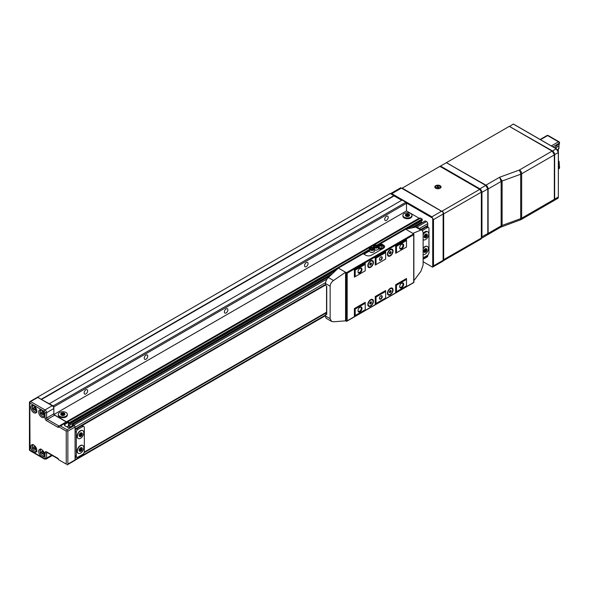 <?xml version="1.0" encoding="UTF-8"?>
<svg xmlns="http://www.w3.org/2000/svg" width="589" height="589" viewBox="0 0 589 589"><rect width="100%" height="100%" fill="white"/><g stroke="black" fill="none" stroke-linecap="round" stroke-linejoin="round"><path stroke-width="0.88" d="M487.802 233.399L487.155 235.011A3.114 1.796 -120 0 0 487.802 233.583L487.802 189.157A3.114 1.796 -120 0 0 485.601 185.344L446.366 162.689L440.513 166.069L479.748 188.723A3.114 1.796 60 0 1 481.949 192.537L481.949 236.962A3.114 1.796 60 0 1 481.382 238.346M446.366 162.689L485.918 185.16L499.634 177.245L502.122 181.007L502.122 225.432L501.217 226.949M440.277 166.856L440.513 166.069L440.02 166.356L440.513 166.069M435.705 188.237L435.705 188.237A3.114 1.796 180 0 1 435.705 185.69A3.114 1.796 180 0 1 440.116 185.69A3.114 1.796 180 0 1 440.116 188.237A3.114 1.796 180 0 1 435.705 188.237M442.391 211.76A2.039 1.178 -120 0 0 441.919 211.392L401.845 188.347M439.983 166.334L479.858 189.356L481.353 191.962A2.039 1.178 60 0 0 479.91 189.459L439.917 166.37L402.243 188.119L441.919 211.392M558.401 164.456A11.338 6.545 120 0 0 558.976 164.169L558.976 161.445L558.401 160.782M559.263 165.796L559.219 167.791L559.204 165.833M558.173 151.263L558.173 149.407A0.677 0.39 120 0 1 558.659 148.575L559.079 148.251L558.659 148.575L559.182 143.745A14.651 8.46 120 0 0 554.75 147.905M554.691 147.876A14.85 8.57 -60 0 1 559.219 143.62L559.219 143.9M551.311 145.925L558.416 141.824A1.134 0.655 60 0 1 559.219 143.208L559.182 143.745M520.094 220.058A3.114 1.362 -110.1 0 0 520.691 218.644L520.691 174.226L502.122 181.007A5.669 3.269 0 0 0 501.143 181.456L488.126 188.973L488.126 233.399L501.143 225.881A5.669 3.269 0 0 1 502.122 225.432L520.691 218.644A5.669 3.269 0 0 0 521.67 218.195L554.33 199.34L554.33 154.914L521.67 173.77L521.67 218.195A3.114 1.796 60 0 1 521.029 219.623L500.702 227.192L501.143 225.881L501.143 181.456L499.634 177.245L519.027 170.155A2.547 1.472 180 0 0 519.469 169.956L552.121 151.101L509.286 126.363L446.683 162.505M554.396 154.76L558.401 152.514L558.335 197.028L558.335 152.603A3.114 1.796 -120 0 0 556.134 148.789L513.291 124.051L509.507 126.495L552.445 150.917A3.114 1.796 60 0 1 554.647 154.73L554.647 199.156A3.114 1.796 60 0 1 554.006 200.584A3.114 1.796 60 0 1 553.844 200.658L557.687 198.456A3.114 1.796 -120 0 0 558.335 197.028L554.396 199.185M509.352 126.326L552.121 151.101A3.114 1.796 -120 0 1 554.33 154.914L554.33 154.73A2.893 1.671 -120 0 0 552.283 151.189A2.893 1.671 60 0 1 554.33 154.73M435.249 187.228A2.665 1.539 0 0 0 435.249 187.331A2.665 1.539 0 0 0 435.271 187.53A2.665 1.539 0 0 0 435.882 188.325M439.939 188.325A2.665 1.539 0 0 0 440.572 187.331A2.665 1.539 0 0 0 440.565 187.228M435.271 187.309A2.665 1.539 0 0 0 438.076 188.649A2.665 1.539 0 0 0 440.572 187.118A2.665 1.539 0 0 0 440.55 186.919A2.665 1.539 0 0 0 437.737 185.579A2.665 1.539 0 0 0 435.249 187.118A2.665 1.539 0 0 0 435.271 187.309M437.686 187.28L437.863 188.075L438.371 188.038L438.194 187.243L439.571 187.14L438.128 186.956L437.951 186.161L437.45 186.198L437.627 186.993L436.309 187.383L437.686 187.28M438.047 188.068L438.194 187.243M438.128 186.956L437.995 188.068M437.951 186.161L437.921 188.075M29.502 402.309A1.134 0.655 0 0 0 29.45 402.508L29.45 449.709L30.039 450.703L29.45 449.687A1.134 1.134 0 0 0 30.017 450.695L44.447 459.022A1.134 0.655 120 0 1 44.212 458.5L45.014 458.043A1.134 0.655 0 0 0 46.612 458.043L51.655 455.128M29.943 401.58A1.134 0.655 60 0 1 30.017 401.529A1.134 1.134 0 0 0 29.45 402.508A1.134 0.655 0 0 0 29.509 402.721A1.134 0.655 0 0 0 29.781 402.972L30.039 450.703M30.017 401.529A1.134 0.655 60 0 1 30.068 401.499A1.134 0.655 60 0 1 30.584 401.588A1.134 0.655 120 0 0 29.781 402.972L44.212 411.299A1.134 0.655 60 0 1 44.779 411.902A1.134 0.655 60 0 1 45.014 412.69L45.014 417.969A2.268 1.311 -120 0 0 46.612 420.745L58.237 427.452L58.237 426.524L66.248 421.901L54.63 415.186A1.134 0.655 -120 0 1 53.827 413.802L53.827 408.523A2.268 1.311 -120 0 0 52.222 405.747L37.799 397.42A1.134 0.655 -120 0 0 37.232 397.361L30.017 401.529M41.642 449.621A4.248 2.452 -120 0 0 39.522 449.407A4.248 2.452 -120 0 0 38.867 452.816A4.248 2.452 -120 0 0 41.642 456.556A4.248 2.452 -120 0 0 43.77 456.769A4.248 2.452 -120 0 0 44.418 453.361A4.248 2.452 -120 0 0 41.642 449.621M33.787 405.747A4.248 2.452 -120 0 0 31.666 405.541A4.248 2.452 -120 0 0 31.011 408.943A4.248 2.452 -120 0 0 33.787 412.69A4.248 2.452 -120 0 0 35.914 412.904A4.248 2.452 -120 0 0 36.57 409.495A4.248 2.452 -120 0 0 33.787 405.747M33.787 445.085A4.248 2.452 -120 0 0 31.666 444.872A4.248 2.452 -120 0 0 31.011 448.281A4.248 2.452 -120 0 0 33.787 452.021A4.248 2.452 -120 0 0 35.914 452.234A4.248 2.452 -120 0 0 36.57 448.825A4.248 2.452 -120 0 0 33.787 445.085M41.642 410.283A4.248 2.452 -120 0 0 39.522 410.077A4.248 2.452 -120 0 0 38.867 413.478A4.248 2.452 -120 0 0 41.642 417.226A4.248 2.452 -120 0 0 43.77 417.439A4.248 2.452 -120 0 0 44.418 414.03A4.248 2.452 -120 0 0 41.642 410.283M67.05 430.692L67.853 431.155L67.853 464.103L67.05 464.949L74.832 460.458A1.134 0.655 -120 0 0 75.068 459.935L75.068 426.988A1.134 0.655 -120 0 0 74.266 425.604L67.05 429.764L67.05 430.692L66.248 431.155L66.248 464.103L58.237 459.472L58.237 458.551L46.612 451.837A1.134 0.655 120 0 0 46.848 452.359L46.848 452.249M70.26 426.988L68.493 425.972L68.493 422.269L67.639 421.776A1.134 0.655 -120 0 0 67.072 421.717A1.134 0.655 -120 0 0 66.947 421.834M74.266 425.604L73.463 425.14L69.855 427.224A1.701 0.979 0 0 1 67.455 427.224L64.886 425.737L64.886 424.352A1.701 0.979 0 0 0 64.392 425.044A1.701 0.979 0 0 0 64.886 425.737M66.248 464.103L58.237 459.472M67.05 429.764L60.424 425.943L58.237 426.524L67.072 421.717M68.493 422.269L64.886 424.352M68.493 425.972L66.888 426.9M41.363 410.135A3.46 1.995 -120 0 0 40.118 412.823L44.639 415.812M43.026 412.469L41.871 411.799L41.289 412.624L41.871 414.111L43.026 414.781L43.601 413.957L43.026 412.469M42.29 412.042L41.289 412.624M42.356 412.079L43.579 413.898M42.909 413.515L41.871 414.111M33.507 444.938A3.46 1.995 -120 0 0 32.262 447.618L36.783 450.607M35.171 447.265L34.015 446.602L33.433 447.426L34.015 448.914L35.171 449.584L35.745 448.759L35.171 447.265M34.434 446.845L33.433 447.426M34.501 446.882L35.723 448.7M35.053 448.31L34.015 448.914M33.507 405.6A3.46 1.995 -120 0 0 32.262 408.287L36.783 411.277M35.171 407.934L34.015 407.264L33.433 408.089L34.015 409.583L35.171 410.246L35.745 409.421L35.171 407.934M34.434 407.507L33.433 408.089M34.501 407.544L35.723 409.362M35.053 408.98L34.015 409.583M41.363 449.473A3.46 1.995 -120 0 0 40.118 452.153L44.639 455.142M43.026 451.8L41.871 451.137L41.289 451.954L41.871 453.449L43.026 454.119L43.601 453.294L43.026 451.8M42.29 451.38L41.289 451.954M42.356 451.417L43.579 453.236M42.909 452.845L41.871 453.449M326.542 286.217L326.542 314.011L325.54 314.585L325.54 316.013A5.669 3.269 120 0 0 326.711 318.605L331.555 321.403L333.514 321.793L345.574 320.836L346.376 321.299L413.706 282.425L413.706 233.84L405.688 229.209L380.84 243.559L380.84 244.479L378.278 245.959M384.484 247.122A3.968 2.29 0 0 0 383.41 245.959L383.41 245.039A3.968 2.29 0 0 1 384.573 246.658A3.968 2.29 0 0 1 383.41 248.278L371.387 255.221A3.968 2.29 0 0 1 365.776 255.221L363.207 253.734L338.366 268.083L328.338 277.515A5.669 3.269 120 0 0 325.54 283.545L325.54 284.973L326.74 286.468L326.74 314.482L325.54 314.585M369.413 251.083L364.009 254.198M413.868 280.681L420.885 271.352L423.116 264.991L423.116 232.53L422.18 230.071L417.336 227.273A5.669 3.269 120 0 0 415.709 227.074L405.688 229.209M347.179 273.171L413.706 234.761L413.706 233.84L346.376 272.707L346.376 321.299L347.179 320.836L347.179 273.171L345.574 272.243L333.514 280.504C331.401 282.087 330.282 283.986 330.142 286.21L330.142 318.671L331.555 321.403M345.574 320.836L345.574 272.243L338.366 268.083M383.41 245.039L380.84 243.559M422.18 230.071L420.885 230.063L412.904 233.377M370.621 267.273A3.968 2.29 -60 0 1 367.816 265.654A3.968 2.29 -60 0 1 370.621 260.794L370.621 260.794A3.968 2.29 -60 0 1 373.426 262.414A3.968 2.29 -60 0 1 370.621 267.273M390.257 294.809A3.968 2.29 -60 0 1 387.452 293.189A3.968 2.29 -60 0 1 390.257 288.33L390.257 288.33A3.968 2.29 -60 0 1 393.062 289.95A3.968 2.29 -60 0 1 390.257 294.809M370.621 306.14A3.968 2.29 -60 0 1 367.816 304.52A3.968 2.29 -60 0 1 370.621 299.668L370.621 299.668A3.968 2.29 -60 0 1 373.426 301.288A3.968 2.29 -60 0 1 370.621 306.14M390.257 255.935A3.968 2.29 -60 0 1 387.452 254.315A3.968 2.29 -60 0 1 390.257 249.456L390.257 249.456A3.968 2.29 -60 0 1 393.062 251.076A3.968 2.29 -60 0 1 390.257 255.935M355.196 276.646L355.196 270.167L354.394 269.703L354.394 277.102L365.209 270.859L354.394 277.102M354.394 269.703L365.209 263.452L365.209 270.859M376.032 264.608L376.032 258.129L375.23 257.673L375.23 265.072L385.655 259.057L375.23 265.072M375.23 257.673L385.655 251.658L385.655 259.057M355.196 315.513L355.196 309.034L354.394 308.57L354.394 315.976L365.209 309.733L354.394 315.976M354.394 308.57L365.209 302.326L365.209 309.733M396.471 252.814L396.471 246.335L395.668 245.871L395.668 253.277L406.491 247.027L395.668 253.277M395.668 245.871L406.491 239.62L406.491 247.027M376.032 303.482L376.032 297.003L375.23 296.539L375.23 303.946L385.655 297.931L375.23 303.946M375.23 296.539L385.655 290.524L385.655 297.931M396.471 291.68L396.471 285.201L395.668 284.745L395.668 292.144L406.491 285.901L395.668 292.144M395.668 284.745L406.491 278.494L406.491 285.901M396.471 285.201L406.491 279.422M401.683 287.749A2.835 1.634 -60 0 1 399.681 286.593A2.835 1.634 -60 0 1 401.683 283.125L401.683 283.125A2.835 1.634 -60 0 1 403.686 284.281A2.835 1.634 -60 0 1 401.683 287.749M401.499 283.235A2.341 1.355 -60 0 1 402.508 283.206A2.341 1.355 -60 0 1 402.869 285.083A2.341 1.355 -60 0 1 401.337 287.145A2.341 1.355 -60 0 1 400.167 287.263A2.341 1.355 -60 0 1 399.688 286.379M376.032 297.003L385.655 291.452M380.84 299.087A1.981 1.149 -60 0 1 379.441 298.277A1.981 1.149 -60 0 1 380.84 295.847L380.84 295.847A1.981 1.149 -60 0 1 382.246 296.657A1.981 1.149 -60 0 1 380.84 299.087M380.737 295.914A1.701 0.979 -60 0 1 381.495 295.877A1.701 0.979 -60 0 1 381.753 297.239A1.701 0.979 -60 0 1 380.641 298.741A1.701 0.979 -60 0 1 379.795 298.822A1.701 0.979 -60 0 1 379.441 298.152M396.471 246.335L406.491 240.548M401.683 248.875A2.835 1.634 -60 0 1 399.681 247.719A2.835 1.634 -60 0 1 401.683 244.251L401.683 244.251A2.835 1.634 -60 0 1 403.686 245.407A2.835 1.634 -60 0 1 401.683 248.875M401.499 244.361A2.341 1.355 -60 0 1 402.508 244.332A2.341 1.355 -60 0 1 402.869 246.209A2.341 1.355 -60 0 1 401.337 248.278A2.341 1.355 -60 0 1 400.167 248.396A2.341 1.355 -60 0 1 399.688 247.505M355.196 309.034L365.209 303.254M360.004 311.809A2.835 1.634 -60 0 1 358.002 310.653A2.835 1.634 -60 0 1 360.004 307.186L360.004 307.186A2.835 1.634 -60 0 1 362.007 308.341A2.835 1.634 -60 0 1 360.004 311.809M359.82 307.296A2.341 1.355 -60 0 1 360.829 307.267A2.341 1.355 -60 0 1 361.19 309.144A2.341 1.355 -60 0 1 359.658 311.213A2.341 1.355 -60 0 1 358.487 311.331A2.341 1.355 -60 0 1 358.009 310.44M376.032 258.129L385.655 252.578M380.84 260.213A1.981 1.149 -60 0 1 379.441 259.403A1.981 1.149 -60 0 1 380.84 256.973L380.84 256.973A1.981 1.149 -60 0 1 382.246 257.783A1.981 1.149 -60 0 1 380.84 260.213M380.737 257.04A1.701 0.979 -60 0 1 381.495 257.01A1.701 0.979 -60 0 1 381.753 258.372A1.701 0.979 -60 0 1 380.641 259.867A1.701 0.979 -60 0 1 379.795 259.955A1.701 0.979 -60 0 1 379.441 259.285M355.196 270.167L365.209 264.38M360.004 272.943A2.835 1.634 -60 0 1 358.002 271.787A2.835 1.634 -60 0 1 360.004 268.312L360.004 268.312A2.835 1.634 -60 0 1 362.007 269.467A2.835 1.634 -60 0 1 360.004 272.943M359.82 268.429A2.341 1.355 -60 0 1 360.829 268.4A2.341 1.355 -60 0 1 361.19 270.277A2.341 1.355 -60 0 1 359.658 272.339A2.341 1.355 -60 0 1 358.487 272.457A2.341 1.355 -60 0 1 358.009 271.566M390.051 249.589A3.401 1.966 -60 0 1 391.56 249.522A3.401 1.966 -60 0 1 391.751 249.655M390.257 249.92A3.401 1.966 -60 0 1 391.957 249.751A3.401 1.966 -60 0 1 392.48 252.475A3.401 1.966 -60 0 1 390.257 255.471A3.401 1.966 -60 0 1 388.563 255.641A3.401 1.966 -60 0 1 388.041 252.917A3.401 1.966 -60 0 1 390.257 249.92M388.372 255.501A3.401 1.966 -60 0 1 388.158 255.412A3.401 1.966 -60 0 1 387.459 254.073M391.059 252.769L391.059 251.702L390.257 251.628L389.462 252.622L389.462 253.69L390.257 253.763L391.059 252.769L390.257 252.306L390.257 251.628M390.257 253.763L389.462 253.299L390.257 252.306M370.415 299.794A3.401 1.966 -60 0 1 371.924 299.727A3.401 1.966 -60 0 1 372.108 299.867M370.621 300.125A3.401 1.966 -60 0 1 372.322 299.956A3.401 1.966 -60 0 1 372.844 302.687A3.401 1.966 -60 0 1 370.621 305.684A3.401 1.966 -60 0 1 368.92 305.846A3.401 1.966 -60 0 1 368.405 303.121A3.401 1.966 -60 0 1 370.621 300.125M368.736 305.713A3.401 1.966 -60 0 1 368.523 305.617A3.401 1.966 -60 0 1 367.823 304.277M371.423 302.974L371.423 301.907L370.621 301.833L369.818 302.834L369.818 303.902L370.621 303.976L371.423 302.974L370.621 302.51L370.621 301.833M370.621 303.976L369.818 303.512L370.621 302.51M390.051 288.455A3.401 1.966 -60 0 1 391.56 288.389A3.401 1.966 -60 0 1 391.751 288.529M390.257 288.787A3.401 1.966 -60 0 1 391.957 288.625A3.401 1.966 -60 0 1 392.48 291.349A3.401 1.966 -60 0 1 390.257 294.345A3.401 1.966 -60 0 1 388.563 294.515A3.401 1.966 -60 0 1 388.041 291.791A3.401 1.966 -60 0 1 390.257 288.787M388.372 294.375A3.401 1.966 -60 0 1 388.158 294.279A3.401 1.966 -60 0 1 387.459 292.939M391.059 291.636L391.059 290.568L390.257 290.495L389.462 291.496L389.462 292.564L390.257 292.637L391.059 291.636L390.257 291.172L390.257 290.495M390.257 292.637L389.462 292.173L390.257 291.172M370.415 260.92A3.401 1.966 -60 0 1 371.924 260.853A3.401 1.966 -60 0 1 372.108 260.993M370.621 261.258A3.401 1.966 -60 0 1 372.322 261.089A3.401 1.966 -60 0 1 372.844 263.813A3.401 1.966 -60 0 1 370.621 266.81A3.401 1.966 -60 0 1 368.92 266.979A3.401 1.966 -60 0 1 368.405 264.255A3.401 1.966 -60 0 1 370.621 261.258M368.736 266.839A3.401 1.966 -60 0 1 368.523 266.743A3.401 1.966 -60 0 1 367.823 265.411M371.423 264.108L371.423 263.033L370.621 262.966L369.818 263.96L369.818 265.028L370.621 265.102L371.423 264.108L370.621 263.644L370.621 262.966M370.621 265.102L369.818 264.638L370.621 263.644M376.732 250.001A1.134 0.655 180 0 1 375.178 250.001M372.719 252.32A1.134 0.655 180 0 1 371.173 252.32M383.513 247.306A2.945 1.701 180 0 1 383.549 247.579A2.945 1.701 180 0 1 383.181 248.411M382.033 249.066A2.945 1.701 180 0 1 378.521 248.786A2.945 1.701 180 0 1 378.484 248.764M383.41 245.959L380.84 244.479M378.521 248.227A2.945 1.701 180 0 1 378.506 248.219A2.945 1.701 180 0 0 381.731 248.602A2.945 1.701 180 0 0 383.549 247.027L383.549 247.579M378.293 245.974A2.945 1.701 180 0 1 382.688 245.827A2.945 1.701 180 0 1 383.549 247.027M379.338 246.519A1.981 1.981 0 0 1 381.871 246.519A1.546 0.891 180 0 1 381.694 247.66A1.546 0.891 180 0 1 379.611 247.711A1.546 0.891 180 0 1 379.338 246.519A1.546 0.891 180 0 1 379.507 246.393M373.75 247.932A2.547 1.472 180 0 1 374.494 248.97L374.494 250.914A2.547 1.472 180 0 1 372.925 252.276A2.547 1.472 180 0 1 370.142 251.952A2.547 1.472 180 0 1 369.399 250.914L369.399 248.97A2.547 1.472 180 0 1 370.319 247.836M372.896 249.677C369.855 249.67 369.215 248.948 370.996 247.52C374.037 247.535 374.67 248.249 372.896 249.677M372.285 247.873L371.018 248.065L370.68 248.794L371.607 249.331L372.874 249.132L373.212 248.403L372.285 247.873L372.285 249.228M371.018 248.992L371.018 248.065M377.755 245.613A2.547 1.472 180 0 1 378.506 246.658L378.506 248.602A2.547 1.472 180 0 1 377.137 249.905A2.547 1.472 180 0 1 374.494 249.81M376.908 247.365C373.86 247.358 373.227 246.636 375.002 245.208C378.05 245.215 378.683 245.937 376.908 247.365M376.29 245.554L375.031 245.753L374.692 246.482L375.613 247.019L376.879 246.82L377.218 246.092L376.29 245.554L376.29 246.909M375.031 246.681L375.031 245.753M390.36 193.752L391.825 193.671L431.899 216.811L432.562 218.114L406.292 202.947M442.98 261.155A2.268 1.311 -120 0 0 443.053 261.118A2.268 1.311 -120 0 0 443.119 261.067L443.119 212.349A2.268 1.311 -120 0 0 442.98 212.099L400.785 187.736A2.268 1.311 -120 0 0 400.711 187.773A2.268 1.311 -120 0 0 400.638 187.817M443.053 261.118L432.628 267.134A2.268 1.311 -120 0 1 432.562 267.17L423.116 261.715M432.628 267.134A2.268 1.311 -120 0 0 432.701 267.082L432.701 218.364A2.268 1.311 -120 0 0 432.562 218.114M53.827 414.538L53.827 406.903L53.224 405.865L41.407 399.504L394.07 195.894L401.683 200.289L390.22 193.487L36.592 397.73M432.562 267.17L431.899 266.788M432.701 218.364L433.504 219.587L433.504 265.86L432.701 267.082M423.116 257.835L427.371 255.383A2.268 1.311 120 0 0 428.976 252.6L428.976 228.539A2.268 1.311 120 0 0 428.505 227.501L427.305 226.809A2.268 1.311 120 0 0 426.171 226.92L421.444 229.644L427.769 225.992L427.651 225.462L420.929 229.342L427.732 225.418L427.732 223.658A1.701 0.979 -120 0 0 426.532 221.574L425.125 221.044M75.068 429.491L325.54 284.877M421.326 229.577L427.651 225.926M75.068 457.344L75.068 429.58M75.105 429.602L325.562 285.002M427.769 227.082L427.769 225.992M75.105 457.366L76.047 456.828M84.271 452.08L326.542 312.207M145.998 355.123A2.496 1.443 -60 0 1 147.25 354.998A2.496 1.443 -60 0 1 147.633 357A2.496 1.443 -60 0 1 145.998 359.194A2.496 1.443 -60 0 1 144.754 359.319A2.496 1.443 -60 0 1 144.371 357.324A2.496 1.443 -60 0 1 145.998 355.123M226.154 312.921A2.496 1.443 -60 0 1 224.902 313.046A2.496 1.443 -60 0 1 224.519 311.051A2.496 1.443 -60 0 1 226.154 308.85A2.496 1.443 -60 0 1 227.398 308.724A2.496 1.443 -60 0 1 227.781 310.727A2.496 1.443 -60 0 1 226.154 312.921M306.302 266.648A2.496 1.443 -60 0 1 305.058 266.773A2.496 1.443 -60 0 1 304.675 264.77A2.496 1.443 -60 0 1 306.302 262.576A2.496 1.443 -60 0 1 307.546 262.451A2.496 1.443 -60 0 1 307.929 264.454A2.496 1.443 -60 0 1 306.302 266.648M386.45 220.374A2.496 1.443 -60 0 1 385.206 220.5A2.496 1.443 -60 0 1 384.823 218.497A2.496 1.443 -60 0 1 386.45 216.303A2.496 1.443 -60 0 1 387.702 216.178A2.496 1.443 -60 0 1 388.085 218.173A2.496 1.443 -60 0 1 386.45 220.374M85.891 393.901A2.496 1.443 -60 0 1 84.639 394.026A2.496 1.443 -60 0 1 84.256 392.031A2.496 1.443 -60 0 1 85.891 389.83A2.496 1.443 -60 0 1 87.135 389.704A2.496 1.443 -60 0 1 87.518 391.707A2.496 1.443 -60 0 1 85.891 393.901M53.989 414.45L406.491 210.936L406.491 203.301L405.887 202.255L402.081 200.061L49.417 403.664M53.827 406.903L406.491 203.301M58.267 414.354L58.267 415.098A4.535 2.621 0 0 0 59.599 416.946A4.535 2.621 0 0 0 64.54 417.513A4.535 2.621 0 0 0 67.337 415.098L67.337 414.354A4.535 2.621 180 0 1 64.54 416.776A4.535 2.621 180 0 1 59.599 416.209A4.535 2.621 180 0 1 58.267 414.354A4.535 2.621 180 0 1 61.072 411.939A4.535 2.621 180 0 1 66.012 412.506A4.535 2.621 180 0 1 67.337 414.354M402.92 215.375L402.92 216.119A4.535 2.621 0 0 0 404.245 217.967A4.535 2.621 0 0 0 409.186 218.534A4.535 2.621 0 0 0 411.983 216.119L411.983 215.375A4.535 2.621 180 0 1 409.186 217.79A4.535 2.621 180 0 1 404.245 217.223A4.535 2.621 180 0 1 402.92 215.375A4.535 2.621 180 0 1 405.718 212.96A4.535 2.621 180 0 1 410.658 213.527A4.535 2.621 180 0 1 411.983 215.375M54.151 414.73L66.439 421.82L419.103 218.217L406.491 210.936M419.103 218.217A1.134 0.655 -120 0 0 419.67 218.269M422.32 220.257L407.47 228.834L422.247 220.411L422.077 219.005L420.568 218.136A1.134 0.655 -120 0 0 420.001 218.077L67.367 421.672L420.001 218.077M69.016 423.771L69.583 424.021L69.657 423.035L67.904 421.746A1.134 0.655 -120 0 0 67.367 421.672M411.284 228.017L421.437 222.156L421.437 220.882M69.369 426.48L68.773 425.766L68.773 423.911M68.773 425.766L332.77 273.348M421.945 222.767L421.437 222.156M70.054 426.87L72.513 425.685M74.545 425.818A1.701 0.979 -120 0 0 73.868 425.184L72.535 424.5L72.462 425.486M75.068 429.028L325.54 284.413L75.068 429.028L75.068 427.268L325.614 282.617M75.068 457.719L76.327 456.99M84.175 452.462L326.542 312.531M325.54 315.049L75.068 459.663L75.068 457.903L76.489 457.079M84.087 452.691L326.542 312.715M423.116 259.293L427.378 256.826A1.701 0.979 -120 0 0 427.732 256.053L427.732 255.125M41.407 399.504L37.556 397.096M41.245 399.224L393.908 195.614M53.224 405.865L405.887 202.255M428.505 227.501A2.268 1.311 120 0 0 427.371 227.612L422.563 230.395A2.268 1.311 120 0 0 422.556 230.395L422.541 230.38M423.116 233.524A4.535 2.621 -60 0 1 424.964 231.779A4.535 2.621 -60 0 1 427.231 231.558L427.872 231.926A4.535 2.621 -60 0 1 428.571 235.556A4.535 2.621 -60 0 1 425.604 239.554A4.535 2.621 -60 0 1 423.336 239.782A4.535 2.621 -60 0 1 423.116 239.62M427.349 246.438A4.535 2.621 120 0 0 427.231 246.364A4.535 2.621 120 0 0 424.964 246.585A4.535 2.621 120 0 0 423.116 248.33M423.116 248.823A4.535 2.621 -60 0 1 425.206 246.725A4.535 2.621 -60 0 1 427.474 246.504A4.535 2.621 -60 0 1 428.166 250.134A4.535 2.621 -60 0 1 425.206 254.131A4.535 2.621 -60 0 1 423.116 254.441M424.36 252.269A2.039 1.178 -60 0 1 424.183 252.195A2.039 1.178 -60 0 1 423.874 250.561A2.039 1.178 -60 0 1 425.206 248.764A2.039 1.178 -60 0 1 426.222 248.661A2.039 1.178 -60 0 1 426.377 248.779M425.523 248.948A2.039 1.178 -60 0 1 426.546 248.845A2.039 1.178 -60 0 1 426.863 250.48A2.039 1.178 -60 0 1 425.523 252.276A2.039 1.178 -60 0 1 424.507 252.379A2.039 1.178 -60 0 1 424.19 250.745A2.039 1.178 -60 0 1 425.523 248.948M425.523 249.545L426.326 249.618L426.326 250.686L425.523 251.68L424.728 251.613L424.728 250.539L425.523 249.545M424.728 251.415L425.928 250.458L425.928 249.581M425.928 250.458L426.326 250.686M425.125 251.451L425.523 251.68M423.116 234.952A4.535 2.621 -60 0 1 425.604 232.147A4.535 2.621 -60 0 1 427.872 231.926M424.757 237.691A2.039 1.178 -60 0 1 424.588 237.617A2.039 1.178 -60 0 1 424.271 235.983A2.039 1.178 -60 0 1 425.604 234.186A2.039 1.178 -60 0 1 426.627 234.083A2.039 1.178 -60 0 1 426.775 234.201M425.928 234.37A2.039 1.178 -60 0 1 426.944 234.267A2.039 1.178 -60 0 1 427.261 235.902A2.039 1.178 -60 0 1 425.928 237.706A2.039 1.178 -60 0 1 424.905 237.801A2.039 1.178 -60 0 1 424.595 236.167A2.039 1.178 -60 0 1 425.928 234.37M426.731 235.04L425.928 234.967L425.125 235.968L425.125 237.036L425.928 237.102L426.731 236.108L426.731 235.04M425.928 237.102L425.125 236.645L425.928 234.967M425.928 235.644L426.731 236.108M83.852 426.48L82.651 425.788A2.268 1.311 120 0 0 81.518 425.899L76.71 428.682A2.268 1.311 120 0 0 75.105 431.457L75.105 455.518A2.268 1.311 120 0 0 75.576 456.556L76.776 457.248A2.268 1.311 120 0 0 77.91 457.138L82.725 454.362A2.268 1.311 120 0 0 84.323 451.586L84.323 427.518A2.268 1.311 120 0 0 83.852 426.48A2.268 1.311 120 0 0 82.725 426.598L77.91 429.374A2.268 1.311 120 0 0 76.312 432.149L76.312 456.21A2.268 1.311 120 0 0 76.776 457.248M82.703 430.611A4.535 2.621 120 0 0 82.585 430.537A4.535 2.621 120 0 0 80.318 430.758A4.535 2.621 120 0 0 77.358 434.756A4.535 2.621 120 0 0 78.05 438.393A4.535 2.621 120 0 0 78.175 438.452M82.703 445.417A4.535 2.621 120 0 0 82.585 445.343A4.535 2.621 120 0 0 80.318 445.571A4.535 2.621 120 0 0 77.358 449.562A4.535 2.621 120 0 0 78.05 453.199A4.535 2.621 120 0 0 78.175 453.258M80.56 453.11A4.535 2.621 -60 0 1 78.293 453.339A4.535 2.621 -60 0 1 77.593 449.701A4.535 2.621 -60 0 1 80.56 445.711A4.535 2.621 -60 0 1 82.828 445.483A4.535 2.621 -60 0 1 83.52 449.112A4.535 2.621 -60 0 1 80.56 453.11M79.714 451.248A2.039 1.178 -60 0 1 79.537 451.174A2.039 1.178 -60 0 1 79.228 449.54A2.039 1.178 -60 0 1 80.56 447.743A2.039 1.178 -60 0 1 81.576 447.64A2.039 1.178 -60 0 1 81.724 447.758M80.877 447.927A2.039 1.178 -60 0 1 81.9 447.824A2.039 1.178 -60 0 1 82.21 449.466A2.039 1.178 -60 0 1 80.877 451.262A2.039 1.178 -60 0 1 79.861 451.358A2.039 1.178 -60 0 1 79.544 449.724A2.039 1.178 -60 0 1 80.877 447.927M80.877 448.524L81.68 448.597L81.68 449.665L80.877 450.666L80.075 450.592L80.075 449.525L80.877 448.524M80.075 450.394L81.282 449.436L81.282 448.56M81.282 449.436L81.68 449.665M80.479 450.43L80.877 450.666M80.56 438.304A4.535 2.621 -60 0 1 78.293 438.525A4.535 2.621 -60 0 1 77.593 434.896A4.535 2.621 -60 0 1 80.56 430.898A4.535 2.621 -60 0 1 82.828 430.677A4.535 2.621 -60 0 1 83.52 434.307A4.535 2.621 -60 0 1 80.56 438.304M79.714 436.442A2.039 1.178 -60 0 1 79.537 436.368A2.039 1.178 -60 0 1 79.228 434.734A2.039 1.178 -60 0 1 80.56 432.937A2.039 1.178 -60 0 1 81.576 432.834A2.039 1.178 -60 0 1 81.724 432.952M80.877 433.121A2.039 1.178 -60 0 1 81.9 433.018A2.039 1.178 -60 0 1 82.21 434.653A2.039 1.178 -60 0 1 80.877 436.449A2.039 1.178 -60 0 1 79.861 436.552A2.039 1.178 -60 0 1 79.544 434.918A2.039 1.178 -60 0 1 80.877 433.121M80.877 433.718L81.68 433.791L81.68 434.859L80.877 435.853L80.075 435.786L80.075 434.711L80.877 433.718M80.075 435.588L81.282 434.623L81.282 433.754M81.282 434.623L81.68 434.859M80.479 435.624L80.877 435.853M409.465 215.191A2.039 1.178 180 0 1 409.495 215.375A2.039 1.178 180 0 1 408.236 216.465A2.039 1.178 180 0 1 406.012 216.207A2.039 1.178 180 0 1 405.409 215.375A2.039 1.178 180 0 1 405.438 215.191M406.012 215.839A2.039 1.178 180 0 1 405.409 215.007A2.039 1.178 180 0 1 406.675 213.917A2.039 1.178 180 0 1 408.899 214.175A2.039 1.178 180 0 1 409.495 215.007A2.039 1.178 180 0 1 408.236 216.097A2.039 1.178 180 0 1 406.012 215.839M407.794 214.278L406.528 214.47L406.189 215.199L407.117 215.736L408.376 215.537L408.714 214.808L407.794 214.278L407.794 215.199L406.528 215.397L406.528 214.47M408.376 215.537L407.794 215.199M64.819 414.17A2.039 1.178 180 0 1 64.842 414.354A2.039 1.178 180 0 1 63.583 415.444A2.039 1.178 180 0 1 61.359 415.186A2.039 1.178 180 0 1 60.763 414.354A2.039 1.178 180 0 1 60.792 414.17M61.359 414.818A2.039 1.178 180 0 1 60.763 413.986A2.039 1.178 180 0 1 62.022 412.896A2.039 1.178 180 0 1 64.245 413.154A2.039 1.178 180 0 1 64.842 413.986A2.039 1.178 180 0 1 63.583 415.076A2.039 1.178 180 0 1 61.359 414.818M63.141 413.257L61.882 413.449L61.543 414.185L62.463 414.715L63.73 414.523L64.068 413.787L63.141 413.257L63.141 414.185L61.882 414.376L61.882 413.449M63.73 414.523L63.141 414.185M485.763 185.432A2.893 1.671 60 0 1 487.802 188.973A2.893 1.671 -120 0 0 485.763 185.432L479.424 189.106M487.802 188.973L481.419 192.625M446.499 162.689L485.711 185.329L487.869 189.069L487.869 233.494L481.419 237.05M443.119 260.581A2.039 1.178 -120 0 0 443.362 259.801L481.353 238.052L481.353 192.147L443.679 213.895L443.679 259.801A2.268 1.311 60 0 1 443.208 260.839A2.268 1.311 60 0 1 443.119 260.883L480.882 239.09A2.268 1.311 -120 0 0 481.353 238.052L480.882 239.09M443.362 259.801L443.362 213.895A2.039 1.178 -120 0 0 443.119 212.835M481.353 237.868L481.353 192.147A2.268 1.311 -120 0 0 479.748 189.371L442.074 211.12A2.268 1.311 60 0 1 443.679 213.895L443.362 213.895M558.401 168.668L559.219 167.791A14.85 8.57 -60 0 1 558.401 168.152M558.983 145.395L559.55 142.744A1.134 0.655 0 0 1 559.219 143.208L552.909 146.852M559.55 142.744A1.134 1.134 0 0 0 558.983 141.765A1.134 0.655 -60 0 0 558.416 141.824L547.593 135.573L540.488 139.681M558.976 148.119L558.976 145.667A11.338 6.545 120 0 0 555.721 148.472M558.401 167.946A14.651 8.46 120 0 0 559.182 167.6M559.476 167.504A1.134 0.655 180 0 1 559.55 167.732A1.134 0.655 180 0 1 559.219 168.196A1.134 0.655 60 0 1 558.983 168.719L558.401 169.05M547.026 135.522A1.134 0.655 -120 0 1 547.593 135.573A1.134 0.655 -60 0 1 548.16 135.522A1.134 1.134 0 0 0 547.026 135.522L540.157 139.483M558.659 160.981L559.079 161.305L559.55 167.732A1.134 1.134 0 0 1 558.983 168.719M558.276 151.587L558.46 148.737M521.029 219.623L553.682 200.768A3.114 1.796 -120 0 0 554.33 199.34L554.396 154.826L552.283 151.189M487.869 233.428L488.126 233.399A3.114 1.796 60 0 1 487.478 234.827A3.114 1.796 60 0 1 487.317 234.901L500.702 227.192M485.77 185.366L485.918 185.16A3.114 1.796 60 0 1 488.126 188.973L487.869 189.003M519.469 169.956A3.114 1.796 60 0 1 521.67 173.77A5.669 3.269 0 0 1 520.691 174.226A3.114 1.362 -110.1 0 0 519.027 170.155M554.33 199.156L553.682 200.768M556.296 148.877A2.893 1.671 60 0 1 558.335 152.418L556.296 148.877M513.424 124.051L556.244 148.774L552.298 151.123M557.687 198.456L558.335 196.844M44.212 411.299A1.134 0.655 120 0 1 45.014 409.915A2.268 1.311 60 0 1 46.141 411.107A2.268 1.311 60 0 1 46.612 412.69A1.134 0.655 180 0 1 45.014 412.69M44.447 459.022L46.141 459.081A2.268 1.311 -120 0 0 46.612 458.043L46.612 452.764A1.134 0.655 60 0 1 46.774 452.3M44.212 458.5L29.781 450.173M47.083 452.492L46.612 452.764A1.134 0.655 0 0 1 45.014 452.764L45.014 458.043M45.014 452.764A2.268 1.311 60 0 1 46.612 451.837M66.248 431.155L58.237 426.524M52.222 405.747L45.014 409.915L30.584 401.588L37.799 397.42M45.014 417.969A1.134 0.655 0 0 0 46.612 417.969L46.612 412.69L53.827 408.523M67.853 464.103L75.068 459.935M67.853 431.155L75.068 426.988M60.424 425.943L67.639 421.776M59.04 426.061L47.415 419.353A1.134 0.655 120 0 0 46.612 420.745M53.827 413.802L46.612 417.969A1.134 0.655 -120 0 0 47.415 419.353L54.63 415.186M330.142 318.671L325.54 316.013M330.142 286.21L325.54 283.545M333.514 280.504L328.338 277.515M420.885 230.063L415.709 227.074M370.142 250.008A2.547 1.472 180 0 1 369.399 248.97L370.864 247.454C372.911 247.093 374.118 247.601 374.494 248.97A2.547 1.472 180 0 1 373.102 250.281A2.547 1.472 180 0 1 370.142 250.008M373.404 247.594L373.404 246.658L374.876 245.142C376.916 244.781 378.131 245.289 378.506 246.658A2.547 1.472 180 0 1 377.115 247.969A2.547 1.472 180 0 1 374.148 247.697A2.547 1.472 180 0 1 373.404 246.658A2.547 1.472 180 0 1 374.324 245.525M401.44 188.119L391.825 193.671M441.514 211.26L431.899 216.811M443.119 260.309L433.504 265.86M443.119 214.035L433.504 219.587M67.904 421.746L420.568 218.136M69.414 422.615L369.399 249.427M372.874 247.417L373.404 247.108M376.879 245.105L422.077 219.005M69.657 423.035L369.399 249.979M377.483 245.311L422.32 219.425M69.657 423.866L336.584 269.755L69.657 423.866M363.774 254.058L369.399 250.811L363.774 254.058M378.131 245.768L380.84 244.207L378.131 245.768M72.705 424.514L329.973 275.976M414.082 227.42L425.368 220.904M73.868 425.184L327.101 278.98M416.953 227.104L426.532 221.574M419.405 228.466L427.732 223.658M423.116 258.711L427.732 256.053M427.371 227.612L426.171 226.92M76.312 456.21L75.105 455.518M76.312 432.149L75.105 431.457M77.91 429.374L76.71 428.682M82.725 426.598L81.518 425.899M487.155 235.011L481.375 238.346M558.983 141.765L548.16 135.522M46.141 459.081L52.318 455.518M58.237 458.934L46.848 452.359M44.86 416.548C42.371 416.843 40.744 415.569 39.971 412.727L40.832 409.576M37.004 451.343C34.515 451.645 32.888 450.371 32.115 447.522L32.977 444.371M37.004 412.013C34.515 412.307 32.888 411.034 32.115 408.192L32.977 405.041M44.86 455.879C42.371 456.18 40.744 454.907 39.971 452.057L40.832 448.906M413.868 234.208L413.868 282.521L346.781 321.255M391.957 249.751L391.56 249.522M388.563 255.641L388.158 255.412M372.322 299.956L371.924 299.727M368.92 305.846L368.523 305.617M391.957 288.625L391.56 288.389M388.563 294.515L388.158 294.279M372.322 261.089L371.924 260.853M368.92 266.979L368.523 266.743M400.711 187.773L390.514 193.656M69.583 424.021L336.267 270.056M363.869 254.117L369.399 250.929M378.197 245.849L380.84 244.317M407.787 228.768L422.247 220.411M72.535 424.5L330.289 275.681M413.765 227.487L425.199 220.89M74.994 460.274L325.54 315.623M405.409 215.007L405.409 215.375M409.495 215.007L409.495 215.375M60.763 413.986L60.763 414.354M64.842 413.986L64.842 414.354"/></g></svg>
